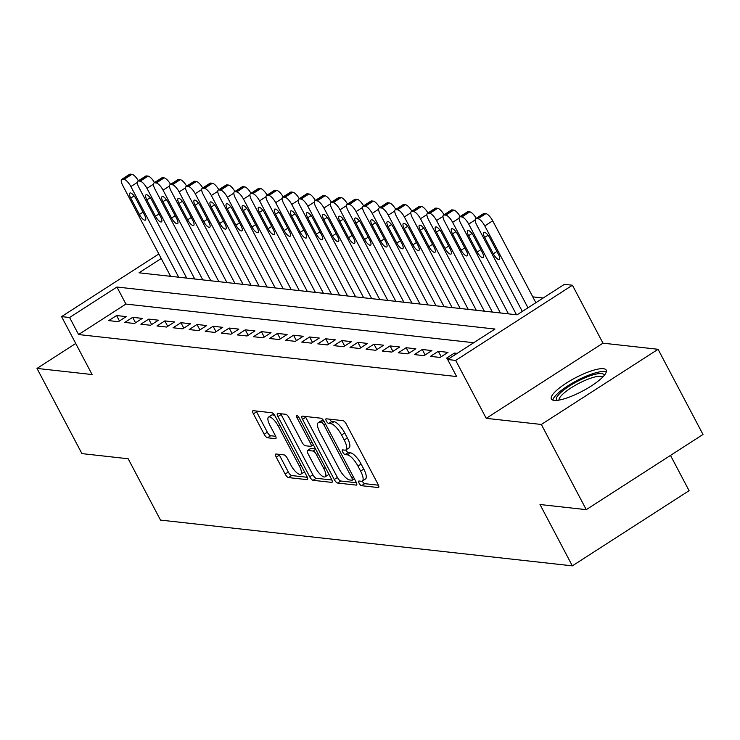 <?xml version="1.0" encoding="UTF-8"?>
<svg xmlns="http://www.w3.org/2000/svg" width="740" height="740" viewBox="0 0 740 740"><rect width="100%" height="100%" fill="white"/><g stroke="black" fill="none" stroke-linecap="round" stroke-linejoin="round"><path stroke-width="1.11" d="M359.159 483.229A2.729 0.897 -122.8 0 0 361.499 485.69L378.279 487.558A3.894 1.276 -122.8 0 0 378.621 487.493A3.894 1.276 -122.8 0 0 378.094 484.385L346.348 424.177A3.894 1.276 -122.8 0 0 342.999 420.662L326.229 418.794A2.729 0.897 -122.8 0 0 325.979 418.84A2.729 0.897 -122.8 0 0 326.349 421.014A2.729 0.897 -122.8 0 0 328.69 423.474L330.863 423.715A12.478 4.079 -122.8 0 1 341.565 434.981L344.211 440.004A12.478 4.079 -122.8 0 1 345.904 449.929A12.478 4.079 -122.8 0 1 344.794 450.142L342.629 449.901A2.729 0.897 -122.8 0 0 342.38 449.948A2.729 0.897 -122.8 0 0 342.759 452.121A2.729 0.897 -122.8 0 0 345.099 454.582L347.264 454.832A12.478 4.079 -122.8 0 1 357.966 466.089L360.611 471.112A12.478 4.079 -122.8 0 1 362.304 481.037A12.478 4.079 -122.8 0 1 361.203 481.25L359.029 481.009A2.729 0.897 -122.8 0 0 358.789 481.055A2.729 0.897 -122.8 0 0 359.159 483.229M362.249 481.074A2.729 0.897 -122.8 0 0 362.313 481.194A2.729 0.897 -122.8 0 0 364.654 483.664L378.473 485.2M329.615 419.173A2.729 0.897 -122.8 0 0 331.853 421.449L334.018 421.689L330.863 423.715M345.848 449.966A2.729 0.897 -122.8 0 0 345.913 450.087A2.729 0.897 -122.8 0 0 348.253 452.556L350.418 452.797L347.264 454.832M554.186 400.396A30.978 7.53 -27.8 0 0 586.94 388.639A30.978 7.53 -27.8 0 0 606.199 370.102A30.978 7.53 -27.8 0 0 603.405 368.705A30.978 7.53 -27.8 0 0 570.642 380.462A30.978 7.53 -27.8 0 0 551.393 398.999A30.978 7.53 -27.8 0 0 554.186 400.396M276.066 453.999A3.894 1.276 -122.8 0 0 275.724 454.073A3.894 1.276 -122.8 0 0 276.251 457.172L285.159 474.062A3.894 1.276 -122.8 0 0 288.507 477.587L307.137 479.649A3.894 1.276 -122.8 0 0 307.479 479.585A3.894 1.276 -122.8 0 0 306.952 476.486L275.206 416.278A3.894 1.276 -122.8 0 0 271.867 412.754L253.228 410.682A3.894 1.276 -122.8 0 0 252.886 410.756A3.894 1.276 -122.8 0 0 253.413 413.854L264.171 434.26A3.894 1.276 -122.8 0 0 267.519 437.775L275.493 438.663A3.894 1.276 -122.8 0 0 275.835 438.598A3.894 1.276 -122.8 0 0 275.308 435.499L269.971 425.38A10.425 3.413 -122.8 0 1 268.555 417.082A10.425 3.413 -122.8 0 1 278.416 426.314L299.321 465.95A10.425 3.413 -122.8 0 1 300.736 474.248A10.425 3.413 -122.8 0 1 290.866 465.016L287.388 458.411A3.894 1.276 -122.8 0 0 284.049 454.887L276.066 453.999M473.73 342.722L125.911 304.066L78.579 334.545L69.597 317.506L61.559 316.609L158.841 253.968M586.256 509.657L541.338 424.464L658.082 349.289L703 434.482L586.256 509.657L540.006 504.513L572.344 565.86L160.506 520.091L128.168 458.754L81.918 453.611L37 368.418L92.102 374.542L61.559 316.609M658.082 349.289L602.98 343.166L486.236 418.341L541.338 424.464M486.236 418.341L455.692 360.408L447.644 359.511L494.977 329.041L116.929 287.028L69.597 317.506M78.579 334.545L456.636 376.549L447.644 359.511M334.267 479.52A3.894 1.276 -122.8 0 0 337.616 483.044L356.245 485.107A3.894 1.276 -122.8 0 0 356.597 485.042A3.894 1.276 -122.8 0 0 356.06 481.944L324.314 421.735A3.894 1.276 -122.8 0 0 320.975 418.211L302.346 416.139A3.894 1.276 -122.8 0 0 301.994 416.204A3.894 1.276 -122.8 0 0 302.521 419.312L334.267 479.52L337.421 477.485A3.894 1.276 -122.8 0 0 340.77 481.009L356.44 482.748M331.696 482.378L313.057 480.316A3.894 1.276 -122.8 0 1 309.718 476.791L277.972 416.583A3.894 1.276 -122.8 0 1 277.435 413.484A3.894 1.276 -122.8 0 1 277.787 413.41L285.76 414.298A3.894 1.276 -122.8 0 1 289.1 417.822L301.976 442.233A3.894 1.276 -122.8 0 0 305.324 445.757L310.615 446.35A3.894 1.276 -122.8 0 0 310.957 446.276A3.894 1.276 -122.8 0 0 310.43 443.177L297.027 417.758A2.729 0.897 -122.8 0 1 296.647 415.584A2.729 0.897 -122.8 0 1 299.238 417.998L331.511 479.215A3.894 1.276 -122.8 0 1 332.038 482.313A3.894 1.276 -122.8 0 1 331.696 482.378L332.242 482.027M75.721 343.49L37 368.418M457.163 353.387L454.416 353.082L446.525 358.16L449.282 358.465M430.44 356.375L440.096 357.439L447.987 352.36L438.33 351.287L430.44 356.375M414.354 354.58L424.011 355.653L431.892 350.575L422.244 349.502L414.354 354.58M398.268 352.795L407.916 353.868L415.806 348.79L406.158 347.717L398.268 352.795M382.182 351.01L391.83 352.083L399.72 347.005L390.072 345.932L382.182 351.01M366.096 349.225L375.744 350.288L383.635 345.21L373.978 344.137L366.096 349.225M350.002 347.43L359.659 348.503L367.549 343.425L357.892 342.352L350.002 347.43M333.916 345.645L343.573 346.718L351.463 341.639L341.806 340.567L333.916 345.645M317.83 343.86L327.487 344.933L335.368 339.854L325.72 338.781L317.83 343.86M301.744 342.074L311.392 343.138L319.282 338.06L309.635 336.987L301.744 342.074M285.659 340.28L295.306 341.353L303.197 336.275L293.549 335.202L285.659 340.28M269.573 338.495L279.221 339.568L287.111 334.489L277.454 333.416L269.573 338.495M253.478 336.709L263.135 337.782L271.025 332.704L261.368 331.631L253.478 336.709M237.392 334.924L247.049 335.988L254.939 330.91L245.282 329.837L237.392 334.924M221.306 333.13L230.963 334.203L238.844 329.124L229.197 328.051L221.306 333.13M205.221 331.344L214.868 332.417L222.758 327.339L213.111 326.266L205.221 331.344M189.135 329.559L198.783 330.632L206.673 325.554L197.025 324.481L189.135 329.559M173.049 327.764L182.697 328.838L190.587 323.759L180.93 322.686L173.049 327.764M156.963 325.979L166.611 327.052L174.501 321.974L164.844 320.901L156.963 325.979M140.868 324.194L150.525 325.267L158.416 320.189L148.758 319.116L140.868 324.194M124.783 322.409L134.44 323.482L142.321 318.404L132.673 317.331L124.783 322.409M126.235 316.609L116.587 315.536L108.697 320.614L118.354 321.687L126.235 316.609M543.151 298.026L532.791 296.87M170.219 275.539L169.247 276.168M572.344 565.86L689.088 490.685L670.495 455.414M161.237 258.5L139.018 272.81L517.066 314.815L564.398 284.345L572.436 285.233L455.692 360.408M602.98 343.166L572.436 285.233M125.911 304.066L116.929 287.028M454.416 353.082L455.23 354.627M438.33 351.287L441.197 356.736M422.244 349.502L425.111 354.941M406.158 347.717L409.026 353.156M390.072 345.932L392.94 351.371M373.978 344.137L376.845 349.585M357.892 342.352L360.759 347.791M341.806 340.567L344.674 346.006M325.72 338.781L328.588 344.22M309.635 336.987L312.502 342.435M293.549 335.202L296.416 340.641M277.454 333.416L280.331 338.855M261.368 331.631L264.236 337.07M245.282 329.837L248.15 335.285M229.197 328.051L232.064 333.49M213.111 326.266L215.978 331.705M197.025 324.481L199.893 329.92M180.93 322.686L183.807 328.135M164.844 320.901L167.712 326.34M148.758 319.116L151.626 324.555M132.673 317.331L135.54 322.769M116.587 315.536L119.454 320.984M362.304 481.037L365.468 479.002A12.478 4.079 -122.8 0 0 363.766 469.077L360.611 471.112M350.418 452.797A12.478 4.079 -122.8 0 1 361.12 464.063L363.766 469.077M345.904 449.929L349.058 447.894A12.478 4.079 -122.8 0 0 347.365 437.969L344.211 440.004M334.018 421.689A12.478 4.079 -122.8 0 1 344.72 432.956L347.365 437.969M305.296 416.472A3.894 1.276 -122.8 0 0 305.685 417.277L337.421 477.485M352.036 480.232A2.729 0.897 -122.8 0 0 352.286 480.186A2.729 0.897 -122.8 0 0 351.907 478.012L324.046 425.167A2.729 0.897 -122.8 0 0 321.706 422.697L319.421 422.447A12.478 4.079 -122.8 0 0 318.311 422.66A12.478 4.079 -122.8 0 0 320.004 432.586L339.05 468.716A12.478 4.079 -122.8 0 0 349.752 479.983L352.036 480.232M318.311 422.66L321.465 420.635A12.478 4.079 -122.8 0 1 322.575 420.413L323.584 420.524M331.89 480.02L316.211 478.28L313.057 480.316M280.747 413.743A3.894 1.276 -122.8 0 0 281.126 414.548L312.872 474.756A3.894 1.276 -122.8 0 0 316.211 478.28M315.332 467.578A10.425 3.413 -122.8 0 0 325.202 476.81A10.425 3.413 -122.8 0 0 323.787 468.513L316.424 454.545A3.894 1.276 -122.8 0 0 313.075 451.03L307.794 450.438A3.894 1.276 -122.8 0 0 307.442 450.512A3.894 1.276 -122.8 0 0 307.97 453.611L315.332 467.578M325.202 476.81L328.366 474.784A10.425 3.413 -122.8 0 0 328.847 474.174M310.393 448.764A3.894 1.276 -122.8 0 1 310.596 448.477A3.894 1.276 -122.8 0 1 310.948 448.412L315.536 448.921M300.736 474.248L303.9 472.222A10.425 3.413 -122.8 0 0 304.381 471.611M275.104 416.084A10.425 3.413 -122.8 0 0 271.71 415.048L268.555 417.082M256.188 411.014A3.894 1.276 -122.8 0 0 256.577 411.819L267.334 432.225A3.894 1.276 -122.8 0 0 270.673 435.749L275.687 436.304M279.026 454.332A3.894 1.276 -122.8 0 0 279.415 455.137L288.313 472.028A3.894 1.276 -122.8 0 0 291.662 475.552L307.331 477.291M535.862 302.716L492.692 220.825A7.946 2.599 57.2 0 0 485.875 213.647L484.274 213.472A7.946 2.599 57.2 0 0 483.562 213.61L475.672 218.689A7.946 2.599 -122.8 0 0 476.754 225.006L522.32 311.429M475.672 218.689A7.946 2.599 -122.8 0 1 476.384 218.55L477.994 218.726A7.946 2.599 -122.8 0 1 484.802 225.904L527.981 307.794M484.672 237.438L493.303 253.792A6.355 2.081 -122.8 0 0 499.315 259.425A6.355 2.081 -122.8 0 0 498.446 254.366L489.825 238.012A6.355 2.081 -122.8 0 0 483.812 232.379A6.355 2.081 -122.8 0 0 484.672 237.438L488.049 235.265M557.044 400.377A26.807 6.512 152.2 0 1 571.844 384.532A26.807 6.512 152.2 0 1 601.528 373.561A26.807 6.512 152.2 0 1 604.136 375.541M602.795 377.021A24.818 6.031 -27.8 0 0 600.852 376.281A24.818 6.031 -27.8 0 0 575.452 385.216A24.818 6.031 -27.8 0 0 559.024 400.1M606.301 371.924A30.775 7.474 -27.8 0 0 604.682 371.536A30.775 7.474 -27.8 0 0 574.684 381.775A30.775 7.474 -27.8 0 0 552.836 400.109M508.463 313.862L460.668 223.221A7.946 2.599 -122.8 0 1 459.586 216.903A7.946 2.599 -122.8 0 1 460.299 216.765L461.908 216.94A7.946 2.599 -122.8 0 1 468.716 224.109L516.501 314.759M459.586 216.903L467.477 211.816A7.946 2.599 57.2 0 1 468.18 211.686L469.789 211.862A7.946 2.599 57.2 0 1 476.218 218.337M468.587 235.653L477.207 252.007A6.355 2.081 -122.8 0 0 483.229 257.631A6.355 2.081 -122.8 0 0 482.36 252.581L473.739 236.217A6.355 2.081 -122.8 0 0 467.717 230.593A6.355 2.081 -122.8 0 0 468.587 235.653L471.963 233.47M492.377 312.077L444.583 221.436A7.946 2.599 -122.8 0 1 443.5 215.109A7.946 2.599 -122.8 0 1 444.204 214.97L445.813 215.155A7.946 2.599 -122.8 0 1 452.63 222.324L500.416 312.964M443.5 215.109L451.391 210.031A7.946 2.599 57.2 0 1 452.094 209.892L453.703 210.077A7.946 2.599 57.2 0 1 460.132 216.552M452.501 233.858L461.122 250.222A6.355 2.081 -122.8 0 0 467.134 255.846A6.355 2.081 -122.8 0 0 466.274 250.786L457.644 234.432A6.355 2.081 -122.8 0 0 451.631 228.808A6.355 2.081 -122.8 0 0 452.501 233.858L455.877 231.685M476.283 310.282L428.497 219.641A7.946 2.599 -122.8 0 1 427.415 213.324A7.946 2.599 -122.8 0 1 428.118 213.185L429.727 213.361A7.946 2.599 -122.8 0 1 436.545 220.538L484.33 311.179M427.415 213.324L435.305 208.245A7.946 2.599 57.2 0 1 436.008 208.107L437.618 208.282A7.946 2.599 57.2 0 1 444.046 214.757M436.415 232.073L445.036 248.427A6.355 2.081 -122.8 0 0 451.049 254.061A6.355 2.081 -122.8 0 0 450.188 249.001L441.558 232.647A6.355 2.081 -122.8 0 0 435.546 227.013A6.355 2.081 -122.8 0 0 436.415 232.073L439.791 229.9M460.197 308.497L412.411 217.856A7.946 2.599 -122.8 0 1 411.329 211.538A7.946 2.599 -122.8 0 1 412.032 211.399L413.642 211.575A7.946 2.599 -122.8 0 1 420.45 218.753L468.244 309.394M411.329 211.538L419.219 206.46A7.946 2.599 57.2 0 1 419.922 206.321L421.532 206.497A7.946 2.599 57.2 0 1 427.961 212.972M420.329 230.288L428.95 246.642A6.355 2.081 -122.8 0 0 434.963 252.275A6.355 2.081 -122.8 0 0 434.093 247.215L425.472 230.862A6.355 2.081 -122.8 0 0 419.46 225.228A6.355 2.081 -122.8 0 0 420.329 230.288L423.706 228.114M444.111 306.712L396.325 216.071A7.946 2.599 -122.8 0 1 395.243 209.753A7.946 2.599 -122.8 0 1 395.946 209.614L397.556 209.79A7.946 2.599 -122.8 0 1 404.364 216.959L452.159 307.609M395.243 209.753L403.124 204.666A7.946 2.599 57.2 0 1 403.837 204.536L405.446 204.712A7.946 2.599 57.2 0 1 411.865 211.187M404.234 228.494L412.865 244.857A6.355 2.081 -122.8 0 0 418.877 250.481A6.355 2.081 -122.8 0 0 418.007 245.43L409.387 229.067A6.355 2.081 -122.8 0 0 403.374 223.443A6.355 2.081 -122.8 0 0 404.234 228.494L407.62 226.32M428.025 304.926L380.231 214.286A7.946 2.599 -122.8 0 1 379.148 207.959A7.946 2.599 -122.8 0 1 379.861 207.82L381.47 208.005A7.946 2.599 -122.8 0 1 388.278 215.174L436.073 305.814M379.148 207.959L387.039 202.88A7.946 2.599 57.2 0 1 387.751 202.742L389.36 202.927A7.946 2.599 57.2 0 1 395.78 209.401M388.149 226.708L396.779 243.071A6.355 2.081 -122.8 0 0 402.791 248.696A6.355 2.081 -122.8 0 0 401.922 243.636L393.301 227.282A6.355 2.081 -122.8 0 0 387.288 221.658A6.355 2.081 -122.8 0 0 388.149 226.708L391.534 224.535M411.94 303.132L364.145 212.491A7.946 2.599 -122.8 0 1 363.062 206.173A7.946 2.599 -122.8 0 1 363.775 206.035L365.384 206.21A7.946 2.599 -122.8 0 1 372.192 213.388L419.978 304.029M363.062 206.173L370.953 201.095A7.946 2.599 57.2 0 1 371.656 200.956L373.265 201.132A7.946 2.599 57.2 0 1 379.694 207.607M372.063 224.923L380.684 241.277A6.355 2.081 -122.8 0 0 386.706 246.91A6.355 2.081 -122.8 0 0 385.836 241.85L377.215 225.497A6.355 2.081 -122.8 0 0 371.193 219.863A6.355 2.081 -122.8 0 0 372.063 224.923L375.439 222.749M395.854 301.346L348.059 210.706A7.946 2.599 -122.8 0 1 346.977 204.388A7.946 2.599 -122.8 0 1 347.68 204.249L349.289 204.425A7.946 2.599 -122.8 0 1 356.107 211.603L403.892 302.244M346.977 204.388L354.867 199.31A7.946 2.599 57.2 0 1 355.57 199.171L357.18 199.347A7.946 2.599 57.2 0 1 363.608 205.822M355.977 223.138L364.598 239.492A6.355 2.081 -122.8 0 0 370.611 245.125A6.355 2.081 -122.8 0 0 369.75 240.065L361.12 223.711A6.355 2.081 -122.8 0 0 355.108 218.078A6.355 2.081 -122.8 0 0 355.977 223.138L359.353 220.964M379.759 299.561L331.973 208.921A7.946 2.599 -122.8 0 1 330.891 202.594A7.946 2.599 -122.8 0 1 331.594 202.464L333.204 202.64A7.946 2.599 -122.8 0 1 340.021 209.809L387.806 300.459M330.891 202.594L338.781 197.515A7.946 2.599 57.2 0 1 339.484 197.386L341.094 197.562A7.946 2.599 57.2 0 1 347.522 204.037M339.891 221.343L348.512 237.707A6.355 2.081 -122.8 0 0 354.525 243.331A6.355 2.081 -122.8 0 0 353.664 238.28L345.034 221.917A6.355 2.081 -122.8 0 0 339.022 216.293A6.355 2.081 -122.8 0 0 339.891 221.343L343.268 219.169M363.673 297.776L315.887 207.135A7.946 2.599 -122.8 0 1 314.805 200.808A7.946 2.599 -122.8 0 1 315.508 200.669L317.118 200.855A7.946 2.599 -122.8 0 1 323.926 208.023L371.721 298.664M314.805 200.808L322.696 195.73A7.946 2.599 57.2 0 1 323.399 195.591L325.008 195.776A7.946 2.599 57.2 0 1 331.437 202.251M323.805 219.558L332.427 235.921A6.355 2.081 -122.8 0 0 338.439 241.545A6.355 2.081 -122.8 0 0 337.57 236.486L328.949 220.131A6.355 2.081 -122.8 0 0 322.936 214.508A6.355 2.081 -122.8 0 0 323.805 219.558L327.182 217.384M347.587 295.982L299.802 205.341A7.946 2.599 -122.8 0 1 298.72 199.023A7.946 2.599 -122.8 0 1 299.423 198.884L301.032 199.06A7.946 2.599 -122.8 0 1 307.84 206.238L355.635 296.879M298.72 199.023L306.601 193.945A7.946 2.599 57.2 0 1 307.313 193.806L308.922 193.982A7.946 2.599 57.2 0 1 315.351 200.457M307.711 217.773L316.341 234.127A6.355 2.081 -122.8 0 0 322.353 239.76A6.355 2.081 -122.8 0 0 321.484 234.7L312.863 218.346A6.355 2.081 -122.8 0 0 306.85 212.713A6.355 2.081 -122.8 0 0 307.711 217.773L311.096 215.599M331.502 294.196L283.716 203.556A7.946 2.599 -122.8 0 1 282.625 197.238A7.946 2.599 -122.8 0 1 283.337 197.099L284.946 197.275A7.946 2.599 -122.8 0 1 291.754 204.453L339.549 295.094M282.625 197.238L290.515 192.16A7.946 2.599 57.2 0 1 291.227 192.021L292.837 192.197A7.946 2.599 57.2 0 1 299.256 198.672M291.625 215.988L300.255 232.342A6.355 2.081 -122.8 0 0 306.268 237.975A6.355 2.081 -122.8 0 0 305.398 232.915L296.777 216.561A6.355 2.081 -122.8 0 0 290.764 210.928A6.355 2.081 -122.8 0 0 291.625 215.988L295.01 213.814M315.416 292.411L267.621 201.77A7.946 2.599 -122.8 0 1 266.539 195.443A7.946 2.599 -122.8 0 1 267.251 195.314L268.861 195.49A7.946 2.599 -122.8 0 1 275.668 202.658L323.454 293.308M266.539 195.443L274.429 190.365A7.946 2.599 57.2 0 1 275.132 190.236L276.742 190.411A7.946 2.599 57.2 0 1 283.17 196.886M275.539 214.193L284.16 230.556A6.355 2.081 -122.8 0 0 290.182 236.18A6.355 2.081 -122.8 0 0 289.312 231.13L280.691 214.767A6.355 2.081 -122.8 0 0 274.679 209.143A6.355 2.081 -122.8 0 0 275.539 214.193L278.915 212.019M299.33 290.626L251.535 199.985A7.946 2.599 -122.8 0 1 250.453 193.658A7.946 2.599 -122.8 0 1 251.165 193.519L252.766 193.704A7.946 2.599 -122.8 0 1 259.583 200.873L307.368 291.514M250.453 193.658L258.343 188.58A7.946 2.599 57.2 0 1 259.046 188.441L260.656 188.626A7.946 2.599 57.2 0 1 267.085 195.101M259.453 212.408L268.074 228.771A6.355 2.081 -122.8 0 0 274.087 234.395A6.355 2.081 -122.8 0 0 273.226 229.335L264.606 212.981A6.355 2.081 -122.8 0 0 258.584 207.357A6.355 2.081 -122.8 0 0 259.453 212.408L262.829 210.234M283.244 288.831L235.45 198.191A7.946 2.599 -122.8 0 1 234.367 191.873A7.946 2.599 -122.8 0 1 235.07 191.734L236.68 191.91A7.946 2.599 -122.8 0 1 243.497 199.088L291.282 289.729M234.367 191.873L242.257 186.794A7.946 2.599 57.2 0 1 242.961 186.656L244.57 186.832A7.946 2.599 57.2 0 1 250.999 193.306M243.368 210.623L251.989 226.977A6.355 2.081 -122.8 0 0 258.001 232.61A6.355 2.081 -122.8 0 0 257.141 227.55L248.511 211.196A6.355 2.081 -122.8 0 0 242.498 205.563A6.355 2.081 -122.8 0 0 243.368 210.623L246.744 208.449M267.149 287.046L219.364 196.405A7.946 2.599 -122.8 0 1 218.281 190.088A7.946 2.599 -122.8 0 1 218.985 189.949L220.594 190.125A7.946 2.599 -122.8 0 1 227.402 197.303L275.197 287.943M218.281 190.088L226.172 185.009A7.946 2.599 57.2 0 1 226.875 184.871L228.484 185.046A7.946 2.599 57.2 0 1 234.913 191.521M227.282 208.837L235.903 225.191A6.355 2.081 -122.8 0 0 241.915 230.825A6.355 2.081 -122.8 0 0 241.055 225.765L232.425 209.411A6.355 2.081 -122.8 0 0 226.412 203.778A6.355 2.081 -122.8 0 0 227.282 208.837L230.658 206.663M251.064 285.261L203.278 194.62A7.946 2.599 -122.8 0 1 202.196 188.293A7.946 2.599 -122.8 0 1 202.899 188.163L204.508 188.339A7.946 2.599 -122.8 0 1 211.316 195.508L259.111 286.158M202.196 188.293L210.077 183.215A7.946 2.599 57.2 0 1 210.789 183.085L212.399 183.261A7.946 2.599 57.2 0 1 218.827 189.736M211.187 207.043L219.817 223.406A6.355 2.081 -122.8 0 0 225.829 229.03A6.355 2.081 -122.8 0 0 224.96 223.98L216.339 207.616A6.355 2.081 -122.8 0 0 210.327 201.992A6.355 2.081 -122.8 0 0 211.187 207.043L214.572 204.869M234.978 283.476L187.192 192.835A7.946 2.599 -122.8 0 1 186.11 186.508A7.946 2.599 -122.8 0 1 186.813 186.369L188.422 186.554A7.946 2.599 -122.8 0 1 195.231 193.723L243.025 284.364M186.11 186.508L193.991 181.429A7.946 2.599 57.2 0 1 194.703 181.291L196.313 181.476A7.946 2.599 57.2 0 1 202.732 187.951M195.101 205.258L203.731 221.621A6.355 2.081 -122.8 0 0 209.744 227.245A6.355 2.081 -122.8 0 0 208.874 222.185L200.253 205.831A6.355 2.081 -122.8 0 0 194.241 200.207A6.355 2.081 -122.8 0 0 195.101 205.258L198.487 203.084M218.892 281.681L171.097 191.04A7.946 2.599 -122.8 0 1 170.015 184.722A7.946 2.599 -122.8 0 1 170.727 184.584L172.337 184.76A7.946 2.599 -122.8 0 1 179.145 191.938L226.93 282.578M170.015 184.722L177.905 179.644A7.946 2.599 57.2 0 1 178.618 179.506L180.218 179.681A7.946 2.599 57.2 0 1 186.647 186.156M179.015 203.472L187.646 219.826A6.355 2.081 -122.8 0 0 193.658 225.46A6.355 2.081 -122.8 0 0 192.788 220.4L184.167 204.046A6.355 2.081 -122.8 0 0 178.155 198.413A6.355 2.081 -122.8 0 0 179.015 203.472L182.392 201.299M202.806 279.896L155.012 189.255A7.946 2.599 -122.8 0 1 153.929 182.937A7.946 2.599 -122.8 0 1 154.642 182.799L156.242 182.974A7.946 2.599 -122.8 0 1 163.059 190.152L210.845 280.793M153.929 182.937L161.82 177.859A7.946 2.599 57.2 0 1 162.523 177.72L164.132 177.896A7.946 2.599 57.2 0 1 170.561 184.371M162.929 201.687L171.551 218.041A6.355 2.081 -122.8 0 0 177.572 223.674A6.355 2.081 -122.8 0 0 176.703 218.615L168.082 202.261A6.355 2.081 -122.8 0 0 162.06 196.627A6.355 2.081 -122.8 0 0 162.929 201.687L166.306 199.513M186.721 278.111L138.926 187.47A7.946 2.599 -122.8 0 1 137.844 181.143A7.946 2.599 -122.8 0 1 138.547 181.013L140.156 181.189A7.946 2.599 -122.8 0 1 146.973 188.358L194.759 279.008M137.844 181.143L145.734 176.065A7.946 2.599 57.2 0 1 146.437 175.935L148.046 176.111A7.946 2.599 57.2 0 1 154.475 182.586M146.844 199.893L155.465 216.256A6.355 2.081 -122.8 0 0 161.477 221.88A6.355 2.081 -122.8 0 0 160.617 216.829L151.987 200.466A6.355 2.081 -122.8 0 0 145.974 194.842A6.355 2.081 -122.8 0 0 146.844 199.893L150.22 197.719M170.626 276.325L122.84 185.685A7.946 2.599 -122.8 0 1 121.758 179.358A7.946 2.599 -122.8 0 1 122.461 179.219L124.07 179.404A7.946 2.599 -122.8 0 1 130.878 186.572L178.673 277.213M121.758 179.358L129.648 174.279A7.946 2.599 57.2 0 1 130.351 174.141L131.96 174.326A7.946 2.599 57.2 0 1 138.389 180.801M130.758 198.107L139.379 214.471A6.355 2.081 -122.8 0 0 145.392 220.095A6.355 2.081 -122.8 0 0 144.531 215.035L135.901 198.681A6.355 2.081 -122.8 0 0 129.888 193.057A6.355 2.081 -122.8 0 0 130.758 198.107L134.134 195.934M364.654 483.664L361.499 485.69M331.853 421.449L328.69 423.474M348.253 452.556L345.099 454.582M361.12 464.063L357.966 466.089M344.72 432.956L341.565 434.981M378.825 487.207L378.279 487.558M305.685 417.277L302.521 419.312M356.8 484.755L356.245 485.107M340.77 481.009L337.616 483.044M353.461 477.013L351.907 478.012M325.6 424.168L324.046 425.167M324.028 421.208L321.706 422.697M322.575 420.413L319.421 422.447M312.872 474.756L309.718 476.791M281.126 414.548L277.972 416.583M311.984 442.178L310.43 443.177M298.47 416.824L297.027 417.758M325.341 467.514L323.787 468.513M317.978 453.546L316.424 454.545M315.739 449.31L313.075 451.03M310.948 448.412L307.794 450.438M300.875 464.951L299.321 465.95M279.97 425.315L278.416 426.314M276.039 438.311L275.493 438.663M270.673 435.749L267.519 437.775M267.334 432.225L264.171 434.26M256.577 411.819L253.413 413.854M307.692 479.298L307.137 479.649M291.662 475.552L288.507 477.587M288.313 472.028L285.159 474.062M279.415 455.137L276.251 457.172M484.802 225.904L492.692 220.825M477.994 218.726L485.875 213.647M476.384 218.55L484.274 213.472M496.919 251.461L493.303 253.792M468.716 224.109L475.154 219.965M461.908 216.94L469.789 211.862M460.299 216.765L468.18 211.686M480.834 249.676L477.207 252.007M452.63 222.324L459.068 218.18M445.813 215.155L453.703 210.077M444.204 214.97L452.094 209.892M464.739 247.891L461.122 250.222M436.545 220.538L442.983 216.395M429.727 213.361L437.618 208.282M428.118 213.185L436.008 208.107M448.653 246.106L445.036 248.427M420.45 218.753L426.888 214.609M413.642 211.575L421.532 206.497M412.032 211.399L419.922 206.321M432.567 244.311L428.95 246.642M404.364 216.959L410.802 212.815M397.556 209.79L405.446 204.712M395.946 209.614L403.837 204.536M416.481 242.526L412.865 244.857M388.278 215.174L394.716 211.029M381.47 208.005L389.36 202.927M379.861 207.82L387.751 202.742M400.396 240.74L396.779 243.071M372.192 213.388L378.63 209.244M365.384 206.21L373.265 201.132M363.775 206.035L371.656 200.956M384.31 238.955L380.684 241.277M356.107 211.603L362.545 207.459M349.289 204.425L357.18 199.347M347.68 204.249L355.57 199.171M368.215 237.161L364.598 239.492M340.021 209.809L346.459 205.665M333.204 202.64L341.094 197.562M331.594 202.464L339.484 197.386M352.129 235.376L348.512 237.707M323.926 208.023L330.364 203.879M317.118 200.855L325.008 195.776M315.508 200.669L323.399 195.591M336.043 233.59L332.427 235.921M307.84 206.238L314.278 202.094M301.032 199.06L308.922 193.982M299.423 198.884L307.313 193.806M319.957 231.805L316.341 234.127M291.754 204.453L298.192 200.309M284.946 197.275L292.837 192.197M283.337 197.099L291.227 192.021M303.872 230.011L300.255 232.342M275.668 202.658L282.107 198.514M268.861 195.49L276.742 190.411M267.251 195.314L275.132 190.236M287.786 228.225L284.16 230.556M259.583 200.873L266.021 196.729M252.766 193.704L260.656 188.626M251.165 193.519L259.046 188.441M271.691 226.44L268.074 228.771M243.497 199.088L249.935 194.944M236.68 191.91L244.57 186.832M235.07 191.734L242.961 186.656M255.605 224.655L251.989 226.977M227.402 197.303L233.849 193.159M220.594 190.125L228.484 185.046M218.985 189.949L226.875 184.871M239.52 222.86L235.903 225.191M211.316 195.508L217.754 191.364M204.508 188.339L212.399 183.261M202.899 188.163L210.789 183.085M223.434 221.075L219.817 223.406M195.231 193.723L201.669 189.579M188.422 186.554L196.313 181.476M186.813 186.369L194.703 181.291M207.348 219.29L203.731 221.621M179.145 191.938L185.583 187.794M172.337 184.76L180.218 179.681M170.727 184.584L178.618 179.506M191.262 217.505L187.646 219.826M163.059 190.152L169.497 186.008M156.242 182.974L164.132 177.896M154.642 182.799L162.523 177.72M175.177 215.71L171.551 218.041M146.973 188.358L153.411 184.214M140.156 181.189L148.046 176.111M138.547 181.013L146.437 175.935M159.082 213.925L155.465 216.256M130.878 186.572L137.326 182.429M124.07 179.404L131.96 174.326M122.461 179.219L130.351 174.141M142.996 212.14L139.379 214.471M354.414 478.817L352.286 480.186M313.335 444.749L310.957 446.276M310.596 448.477L307.442 450.512"/></g></svg>
